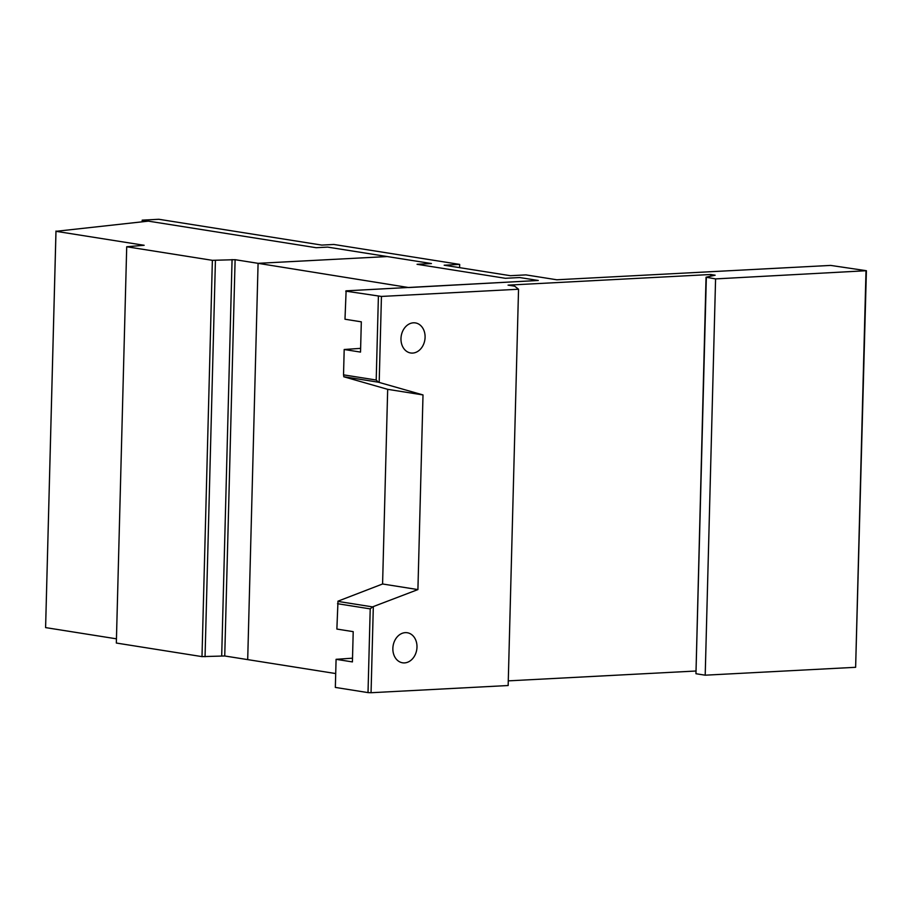<?xml version="1.0" encoding="UTF-8"?>
<svg xmlns="http://www.w3.org/2000/svg" width="912" height="912" viewBox="0 0 912 912"><rect width="100%" height="100%" fill="white"/><g stroke="black" fill="none" stroke-linecap="round" stroke-linejoin="round"><path stroke-width="1.37" d="M148.405 221.137L316.168 247.711L327.647 247.106L387.258 256.557L258.085 263.329L235.114 259.692L212.371 260.33L126.711 246.753L144.153 245.282L55.985 231.317L148.405 221.137M126.711 246.753L116.337 643.04L201.997 656.617L224.74 655.979L247.699 659.615L258.085 263.329L387.258 256.557L431.41 263.545L417.058 264.298L505.373 278.297L519.726 277.544L538.274 280.474L408.69 287.554L258.085 263.329L247.699 659.615L335.707 673.558M224.74 655.979L235.114 259.692M221.696 655.865L232.07 259.578M205.052 656.731L215.426 260.444M201.997 656.617L212.371 260.33M55.974 231.044L45.6 627.604L55.985 231.317M45.6 627.604L116.44 638.822M413.432 322.814A15.219 11.97 -81 0 1 415.416 322.916A15.219 11.97 -81 0 1 425.015 338.569A15.219 11.97 -81 0 1 412.634 353.081A15.219 11.97 -81 0 1 410.651 352.978A15.219 11.97 -81 0 1 401.052 337.326A15.219 11.97 -81 0 1 413.432 322.814M404.529 662.899A15.219 11.97 -81 0 1 402.545 662.796A15.219 11.97 -81 0 1 392.935 647.144A15.219 11.97 -81 0 1 405.316 632.643A15.219 11.97 -81 0 1 407.299 632.746A15.219 11.97 -81 0 1 416.909 648.398A15.219 11.97 -81 0 1 404.529 662.899M372.518 606.89L370.215 608.885L368.015 692.607L335.342 687.42L336.083 659.319L352.42 661.918L353.206 631.651L336.87 629.063L337.987 601.168L382.584 583.988L387.68 389.333L343.87 376.793L343.528 374.855L376.2 380.03L378.4 382.208L423.008 394.93L417.913 589.585L372.518 606.89L337.885 601.396M343.528 374.855L344.189 349.501L360.525 352.089L361.323 321.833L344.987 319.234L346.115 290.837L538.274 280.474L519.726 277.544L505.373 278.297L417.058 264.298L431.41 263.545L327.647 247.106L316.168 247.711L142.192 220.157L158.836 219.279L321.776 245.089L333.838 244.462L459.671 264.4L444.178 265.21L510.412 275.698L525.905 274.888L556.822 279.779L830.684 265.415L866.4 270.716L715.578 278.901L706.048 277.214L715.145 275.207L710.733 274.501L508.064 285.137L514.687 286.186L518.54 289.241L381.444 296.434L345.716 291.133M344.189 349.501L360.628 348.361M336.083 659.319L352.511 658.179M417.913 589.585L382.584 583.988M370.215 608.885L337.531 603.71M423.008 394.93L387.68 389.333M378.4 382.208L343.767 376.724M379.187 382.39L381.444 296.434M376.2 380.03L378.4 296.32M368.015 692.607L371.059 692.721L373.316 606.765M706.048 277.214L695.959 673.729L705.204 675.188L715.578 278.901M705.204 675.188L855.627 667.299L866.001 271.012M695.959 673.729L706.333 277.442M710.687 276.188L710.733 274.501M508.28 680.865L695.731 671.027M371.059 692.721L508.155 685.528L518.54 289.241M142.147 221.81L142.192 220.157M459.591 267.649L459.671 264.4M855.627 667.299L866.4 270.716"/></g></svg>
